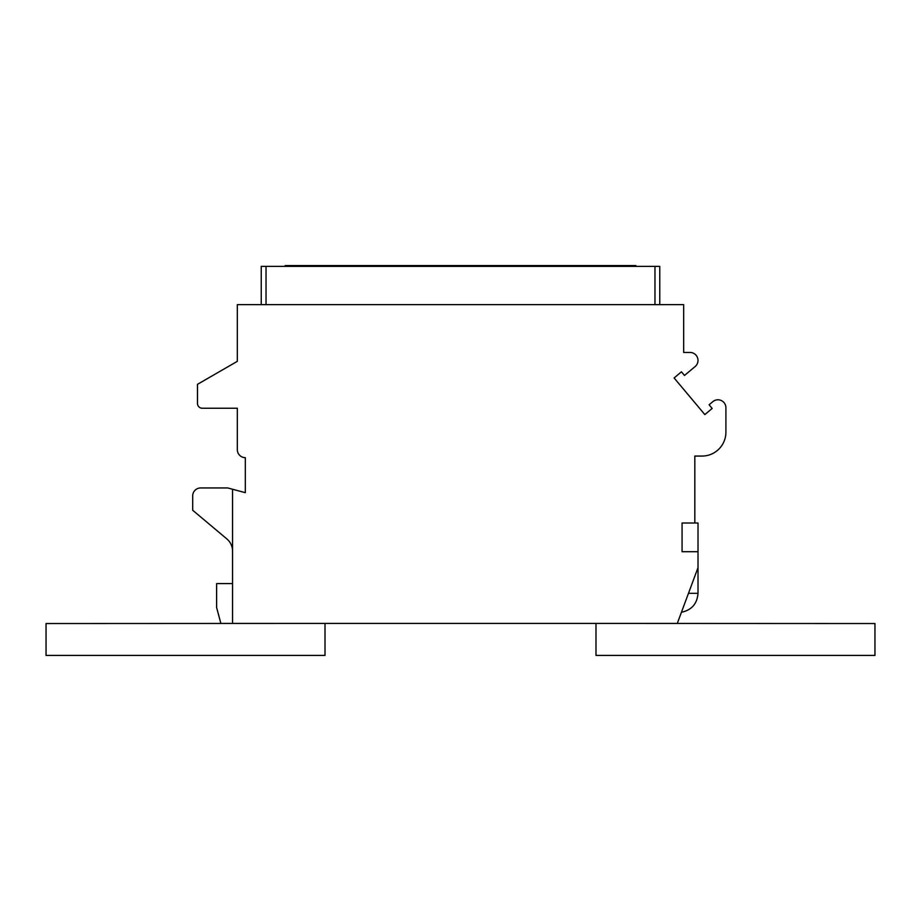 <?xml version="1.0" encoding="UTF-8"?>
<svg xmlns="http://www.w3.org/2000/svg" width="921" height="921" viewBox="0 0 921 921"><rect width="100%" height="100%" fill="white"/><g stroke="black" fill="none" stroke-linecap="round" stroke-linejoin="round"><path stroke-width="1.38" d="M261.242 304.632L261.242 266.376L659.758 266.376L659.758 304.632M694.825 523.013L682.07 523.013L682.07 551.702L698.014 551.702L698.014 523.013L694.825 523.013L694.825 456.068L701.998 456.068A23.911 23.911 0 0 0 725.909 432.156L725.909 407.761A7.967 7.967 0 0 0 712.819 401.66L709.089 404.78L712.163 408.44L704.841 414.588L674.103 377.955L681.425 371.808L684.499 375.469L695.159 366.523A7.967 7.967 0 0 0 690.036 352.455L683.67 352.455L683.67 304.632L237.33 304.632L237.33 361.32L197.485 384.333L197.485 403.456A4.778 4.778 0 0 0 202.263 408.245L237.33 408.245L237.33 449.69A7.967 7.967 0 0 0 245.308 457.656L245.308 492.666L232.553 489.247L232.553 623.436L677.292 623.436L698.014 567.647L698.014 593.32L688.471 593.32M698.014 551.702L698.014 567.647M232.553 583.592L216.608 583.592L216.608 607.503L220.879 623.436L232.553 623.436M232.553 489.247L227.706 487.946L200.674 487.946A7.967 7.967 0 0 0 192.696 495.912L192.696 510.257L226.854 538.923A15.945 15.945 0 0 1 232.553 551.138M285.153 266.376L285.153 265.582L635.847 265.582L635.847 266.376M285.153 623.436L46.05 623.54L46.05 655.418L325.009 655.418L325.009 623.436M635.847 623.436L874.95 623.54L874.95 655.418L595.991 655.418L595.991 623.436M654.969 266.376L654.969 304.632M266.031 266.376L266.031 304.632M698.014 593.32C697.185 603.75 691.659 610.07 681.436 612.281"/></g></svg>
